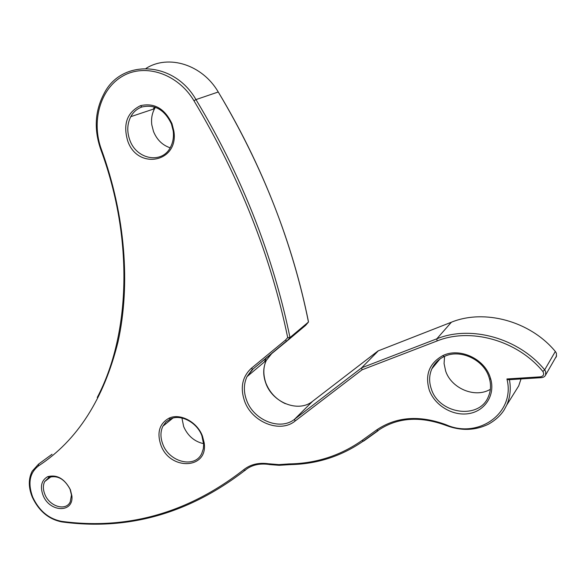 <?xml version="1.0" encoding="UTF-8"?>
<svg xmlns="http://www.w3.org/2000/svg" width="586" height="586" viewBox="0 0 586 586"><rect width="100%" height="100%" fill="white"/><g stroke="black" fill="none" stroke-linecap="round" stroke-linejoin="round"><path stroke-width="0.88" d="M70.371 489.669L71.895 495.939C73.807 513.424 49.341 512.413 42.983 495.111C39.929 486.395 41.481 480.256 47.627 476.696C56.893 474.272 64.475 478.594 70.371 489.669M44.836 494.284C49.4 506.472 65.859 511.519 70.225 501.872L71.47 495.038L70.071 489.259C64.643 479.07 57.662 475.092 49.129 477.319L44.683 481.567C42.903 485.267 42.954 489.5 44.836 494.284M202.448 436.079L204.155 442.686C208.521 469.511 169.764 470.851 160.835 444.964C156.748 432.534 159.451 423.627 168.929 418.236C179.968 412.786 197.277 421.883 202.448 436.079M162.776 444.093C169.171 462.281 195.072 468.734 201.796 453.359L203.313 448.788L203.672 444.569L201.884 435.728C197.028 422.411 180.781 413.87 170.409 418.975L166.021 421.927L162.879 426.22C160.337 431.596 160.308 437.552 162.776 444.093M172.006 123.749L173.866 131.125C179.023 162.476 137.542 170.38 127.711 140.933C122.818 124.107 127.074 112.351 140.472 105.678C154.272 102.55 164.783 108.571 172.006 123.749M129.836 140.127C136.523 159.619 162.241 164.366 170.541 147.115C173.046 142.266 173.932 136.86 173.2 130.905L171.449 123.983C164.673 109.743 154.807 104.088 141.849 107.011C137.073 108.732 133.381 111.948 130.781 116.665C127.125 123.924 126.81 131.747 129.836 140.127M490.116 377.098L490.768 379.186C495.295 395.264 484.856 411.16 468.741 413.621C452.692 416.302 434.658 405.402 429.252 390.034C424.828 374.674 429.333 363.21 442.767 355.643C459.197 347.315 484.161 358.398 490.116 377.098M431.355 389.06C438.929 414.053 479.187 420.052 488.358 396.707C490.782 391.096 491.156 385.127 489.478 378.79L488.87 376.827C483.238 359.167 459.688 348.699 444.151 356.559C438.526 359.24 434.446 363.298 431.897 368.733C429.084 375.165 428.901 381.94 431.355 389.06M490.343 389.39L488.314 390.393C472.931 397.689 451.022 387.566 445.646 371.033L444.071 363.547L444.576 356.361M170.167 147.797C162.461 145.225 156.901 139.776 153.488 131.454L151.803 124.855C151.056 118.951 151.979 113.574 154.572 108.725L155.415 107.311M203.642 443.69C194.413 441.573 187.754 435.874 183.667 426.593L181.924 418.001M101.437 149.533L100.858 149.738C93.848 129.784 94.866 111.172 103.905 93.906C121.075 58.805 173.778 60.519 195.973 99.591C221.164 141.387 242.135 184.737 258.887 229.631C272.292 265.714 282.65 301.687 289.975 337.543L287.155 340.876L305.694 325.303L308.463 322.051L289.975 337.543L287.704 337.587C270.849 256.119 239.593 177.17 193.951 100.741C177.814 73.77 145.313 63.01 122.76 76.077C100.038 88.882 91.101 121.676 101.437 149.533C125.455 215.655 130.568 284.935 118.079 341.631C103.839 399.081 77.315 440.496 38.522 465.892C29.593 472.865 27.659 483.289 32.728 497.155C39.145 510.824 48.785 518.896 61.662 521.364L62.636 522.009M154.455 106.982L153.334 109.135M378.322 350.816L361.657 367.803L362.023 369.832L295.014 421.114C279.896 433.537 251.892 422.118 244.582 401.146C240.018 387.69 242.274 376.739 251.335 368.294L285.433 340.136L287.704 337.587M509.63 379.662L509.476 379.889C511.065 388.811 510.164 397.176 506.787 404.985L518.698 385.91L521.027 378.944L518.698 385.91L512.86 395.264M61.662 521.364C127.396 530.176 188.047 512.992 243.615 469.811C250.332 464.412 258.624 462.398 268.491 463.76L278.914 464.617L289.14 463.922L290.173 464.72M289.14 463.922C315.957 463.519 340.232 455.71 361.965 440.496L376.608 429.963C396.268 416.69 419.408 414.947 446.027 424.718C478.359 439.39 515.746 412.954 506.927 378.966L509.476 379.889M193.951 100.741L195.973 99.591L218.256 91.995C242.538 132.333 262.711 174.203 278.775 217.604C291.623 252.493 301.519 287.308 308.463 322.051L308.434 321.56C292.487 242.641 262.55 166.314 218.615 92.581M555.828 357.533L556.334 356.654L556.444 353.358L555.455 351.622C530.132 320.864 484.036 308.727 451.147 322.315L378.051 350.926L312.536 401.344C298.472 412.962 272.505 402.626 265.832 383.259C262.858 375.047 263.033 367.407 266.359 360.331L272.409 352.691M289.887 337.602L287.155 340.876L253.049 368.982L246.999 376.659C243.63 383.911 243.498 391.77 246.596 400.245C253.548 420.213 280.225 431.062 294.597 419.224L312.624 401.271M451.381 322.227L436.826 338.811L361.657 367.803L294.597 419.224L295.014 421.114M506.927 378.966L540.614 376.827C543.662 376.029 544.409 374.242 542.856 371.465C517.086 340.092 470.338 327.442 437.105 340.957L436.826 338.811C470.683 324.996 518.376 337.851 544.672 369.847L545.698 371.649L545.595 375.055L556.597 355.87M541.435 377.662L540.856 377.692L540.614 376.827M266.425 357.628L264.454 361.936M437.105 340.957L362.023 369.832M555.323 351.475L544.672 369.847L542.856 371.465M446.078 425.451L445.858 425.355C460.882 431.076 475.1 430.673 488.519 424.154C495.485 420.169 500.708 415.401 504.194 409.834L506.787 404.985M378.073 430.732L363.606 441.126L361.965 440.496M243.615 469.811L244.78 470.507C188.758 513.695 127.792 530.828 61.882 521.914C48.733 519.328 38.874 511.08 32.303 497.17C28.362 487.427 28.318 478.769 32.186 471.195L38.537 464.127L52.029 454.245M218.351 92.141L218.256 91.995C202.331 64.614 168.548 54.117 146.061 68.386M100.858 149.738L100.851 149.73C134.326 240.297 129.865 335.551 97.261 397.469M38.522 465.892L38.537 464.127M253.049 368.982L286.635 340.964L285.433 340.136M268.491 463.76L268.622 464.405C258.917 463.152 250.969 465.189 244.78 470.507L245.307 470.338M265.832 382.936C263.019 374.425 263.195 366.895 266.359 360.331L246.999 376.659L252.522 369.085L251.335 368.294M289.499 464.654L279.156 465.306L269.208 464.537M376.608 429.963L378.248 430.607M446.027 424.718L445.858 425.355C419.495 415.738 396.773 417.532 377.692 430.747L363.049 441.265C340.993 456.487 316.469 464.273 289.462 464.617M265.919 383.171C269.692 392.539 276.167 399.374 285.331 403.681M71.47 495.038L71.895 495.939M203.481 441.939L204.155 442.686M173.2 130.905L173.866 131.125M489.478 378.79L490.768 379.186M439.896 359.035L431.897 368.733M154.572 108.725L130.781 116.665M172.885 418.104L162.879 426.22M51.114 476.674L44.683 481.567M444.151 356.559L442.767 355.643M141.849 107.011L140.472 105.678M170.409 418.975L168.929 418.236M49.129 477.319L47.627 476.696M508.23 379.75L540.856 377.692C543.193 377.618 544.768 376.739 545.595 375.055"/></g></svg>
